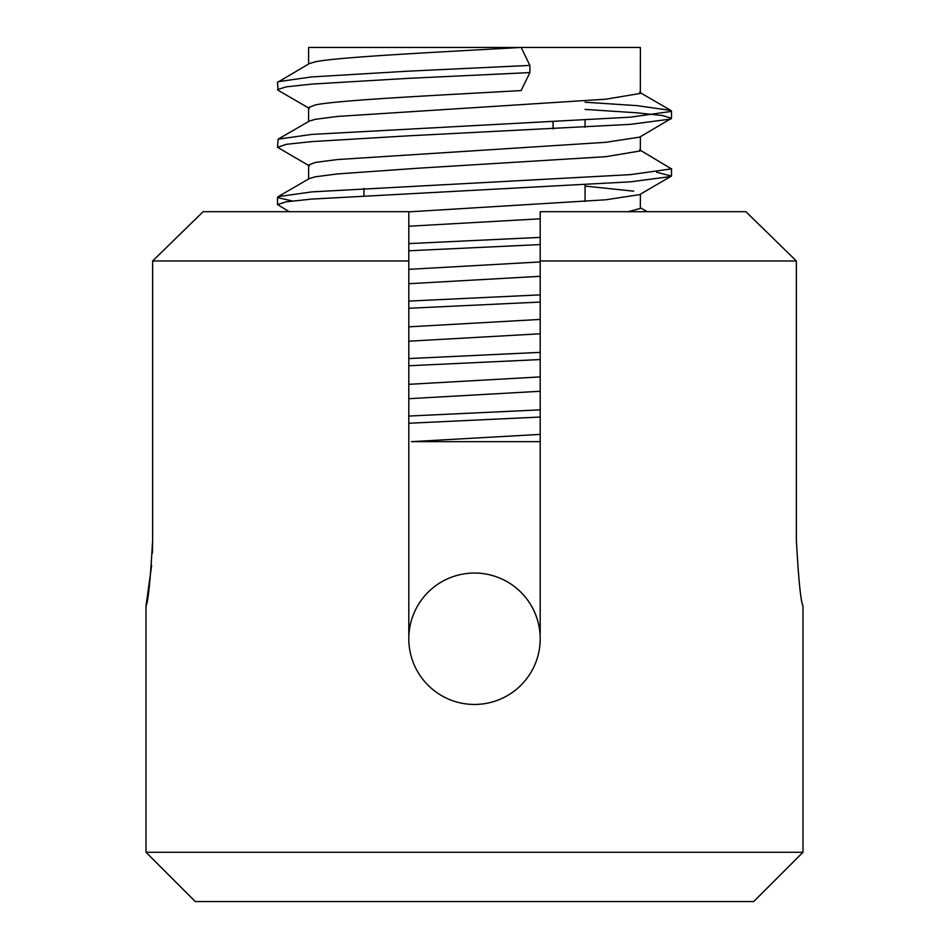 <?xml version="1.0" encoding="UTF-8"?>
<svg xmlns="http://www.w3.org/2000/svg" width="949" height="949" viewBox="0 0 949 949"><rect width="100%" height="100%" fill="white"/><g stroke="black" fill="none" stroke-linecap="round" stroke-linejoin="round"><path stroke-width="1.42" d="M753.72 901.55L195.28 901.55L146.004 852.273L802.996 852.273L753.72 901.55M796.365 540.195C798.595 580.1 800.802 601.998 802.996 605.901C800.814 602.069 798.595 580.171 796.365 540.195L796.365 260.975L540.195 260.975L540.195 633.363M203.11 211.698L152.635 260.975L203.11 211.698L408.805 211.698L408.805 260.975L152.635 260.975L152.635 540.195C150.405 580.1 148.198 601.998 146.004 605.901C148.186 602.069 150.405 580.171 152.635 540.195L152.374 553.077M408.805 560.218L408.805 577.597M540.195 260.975L540.195 211.698L745.89 211.698L796.365 260.975L745.89 211.698M408.805 534.477L408.805 541.796M408.805 628.048L408.805 635.083M438.402 693.648L439.399 694.288M408.805 638.748L408.805 260.975M146.004 852.273L146.004 605.901L151.65 565.414M537.751 620.966A65.695 65.695 0 0 0 456.718 575.497A65.695 65.695 0 0 0 411.249 656.53A65.695 65.695 0 0 0 492.282 701.999A65.695 65.695 0 0 0 537.751 620.966M308.603 64.01L308.603 47.45L521.143 47.45C436.73 52.242 338.01 57.035 315.293 61.827L309.362 63.583L277.488 82.397L278.104 90.285L309.338 108.388M585.07 102.207L637.194 105.659L670.884 110.428L671.429 111.401L630.433 117.154L311.806 134.402L278.116 139.171L309.362 121.069L315.293 119.313L337.5 116.43L605.806 99.194L640.326 93.441L640.397 47.45L521.143 47.45L529.886 65.41L529.886 72.599L521.143 90.57C436.73 95.351 338.01 100.143 315.293 104.936L308.603 107.557L308.603 121.496M585.07 109.396L637.194 112.836L662.71 115.576L671.512 118.328L639.662 137.13L605.806 142.303L337.5 159.551L315.293 162.421L308.603 165.043L308.603 178.981M585.07 186.087L633.707 191.164M640.397 136.715L640.326 150.927L605.806 156.68L418.651 168.175L337.5 173.928L315.293 176.799L309.362 178.554L278.116 196.657L277.571 197.641L292.399 200.963M656.601 172.22L671.429 176.075L639.662 194.616L605.806 199.788L408.805 211.864M640.397 194.201L640.326 208.412L628.096 211.698M540.195 218.816L408.805 226.23M540.195 261.924L408.805 269.35M540.195 276.301L408.805 283.715M540.195 319.422L408.805 326.836M540.195 333.787L408.805 341.201M540.195 376.907L408.805 384.321M540.195 391.273L408.805 398.699M540.195 434.393L411.415 441.653L540.195 441.653M553.077 128.957L553.077 121.769M585.07 201.461L585.07 184.735M585.07 127.249L585.07 120.06M363.93 195.624L363.93 188.436M529.886 72.599L408.177 78.352L311.806 84.093L286.29 86.834L277.488 89.586M670.896 119.028L630.433 124.343L408.177 135.837L311.806 141.591L286.29 144.319L277.571 147.332L309.338 165.873M670.896 176.526L630.433 181.828L311.806 199.076L286.29 201.805L277.488 204.557L289.208 211.698M540.195 244.569L408.805 250.785M540.195 302.055L408.805 308.271M540.195 359.552L408.805 365.756M540.195 417.038L408.805 423.242M529.886 65.41L408.177 71.163L311.806 76.916L278.116 81.685M278.116 139.171L277.488 147.071M639.638 149.812L671.429 168.886L630.433 174.64L311.806 191.888L278.116 196.657M540.195 237.392L408.805 243.596M540.195 294.878L408.805 301.082M540.195 352.364L408.805 358.568M540.195 409.849L408.805 416.053M802.996 605.901L802.996 852.273M670.884 110.428L639.638 92.326M647.242 211.698L640.397 207.736M671.512 118.328L671.512 111.14M671.512 175.814L671.512 168.637M277.488 204.557L277.488 197.38"/></g></svg>
